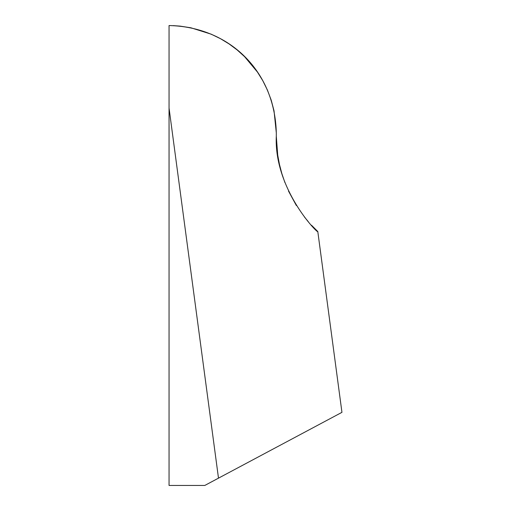 <?xml version="1.0" encoding="UTF-8"?>
<svg xmlns="http://www.w3.org/2000/svg" width="511" height="511" viewBox="0 0 511 511"><rect width="100%" height="100%" fill="white"/><g stroke="black" fill="none" stroke-linecap="round" stroke-linejoin="round"><path stroke-width="0.77" d="M169.052 108.07L169.052 485.45L204.802 485.45L218.491 478.149L169.052 108.07L169.052 25.55C229.12 26.821 274.809 71.016 276.304 132.803L276.304 135.843C273.711 189.389 318.819 234.856 317.797 231.534L341.948 412.339L218.491 478.149M331.907 337.158L324.804 284.007M276.304 132.803L274.03 110.83L271.213 100.156L267.445 90.128L262.801 80.706L257.423 72.032L244.59 56.67L237.149 49.944L229.113 43.946L220.458 38.676L211.12 34.148L190.903 27.798L180.083 26.118L173.191 25.627M317.797 231.534L311.525 225.255M308.222 221.576L304.524 217.098M296.361 205.524L288.504 191.076M284.914 182.568L281.868 173.638L279.466 164.478M279.447 164.389L277.709 155.012L276.304 136.399"/></g></svg>
